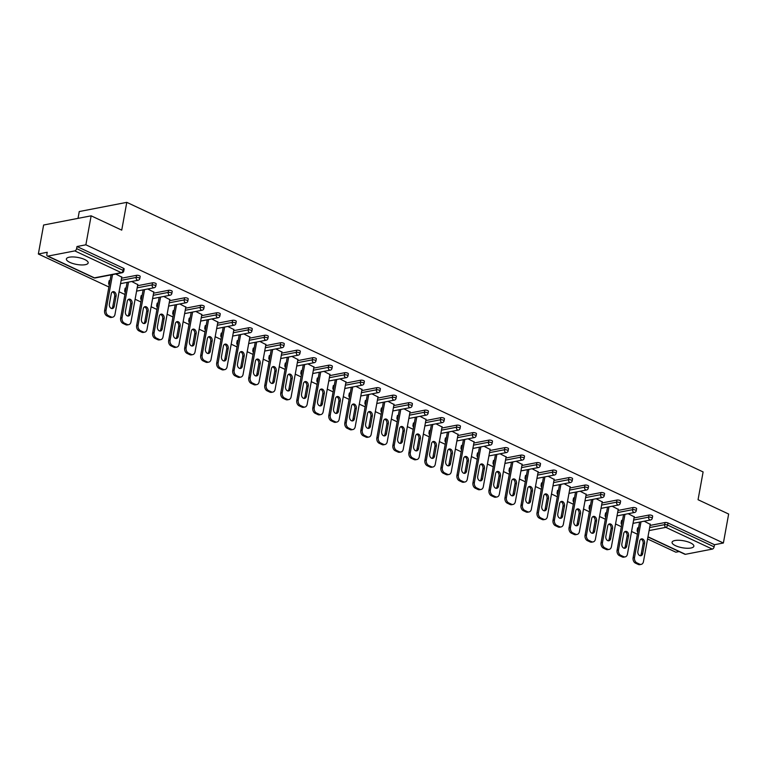 <?xml version="1.0" encoding="UTF-8"?>
<svg xmlns="http://www.w3.org/2000/svg" width="767" height="767" viewBox="0 0 767 767"><rect width="100%" height="100%" fill="white"/><g stroke="black" fill="none" stroke-linecap="round" stroke-linejoin="round"><path stroke-width="1.15" d="M69.864 262.381A11.074 3.547 -169.7 0 0 81.36 264.941A11.074 3.547 -169.7 0 0 88.176 262.928A11.074 3.547 -169.7 0 0 84.696 259.514A11.074 3.547 -169.7 0 0 73.201 256.945A11.074 3.547 -169.7 0 0 66.384 258.968A11.074 3.547 -169.7 0 0 69.864 262.381M675.545 545.701A11.074 3.547 -169.7 0 0 687.04 548.261A11.074 3.547 -169.7 0 0 693.857 546.238A11.074 3.547 -169.7 0 0 690.377 542.825A11.074 3.547 -169.7 0 0 678.891 540.265A11.074 3.547 -169.7 0 0 672.065 542.279A11.074 3.547 -169.7 0 0 675.545 545.701M78.023 218.365L79.26 211.548L126.785 202.354L703.109 471.935L698.056 499.72L728.65 514.034L723.386 543.007L714.499 544.723L667.99 522.969L667.606 525.088L714.115 546.842L714.499 544.723M38.35 254.002L47.238 252.276L46.854 254.395A2.128 1.285 -64.9 0 0 47.372 256.053A2.128 1.285 -64.9 0 0 47.918 256.101L74.821 250.905A2.128 1.285 -64.9 0 0 76.604 248.642L76.988 246.523L85.875 244.807L91.139 215.824L43.614 225.019L38.35 254.002L108.895 286.992M119.096 291.767L124.906 294.49M135.107 299.255L140.927 301.977M151.118 306.752L156.938 309.465M167.139 314.24L172.949 316.963M183.15 321.728L188.97 324.451M199.161 329.225L204.981 331.938M215.182 336.713L220.992 339.436M231.193 344.201L237.013 346.924M247.214 351.698L253.024 354.412M263.225 359.186L269.044 361.909M279.236 366.674L285.056 369.397M295.257 374.171L301.067 376.885M311.268 381.659L317.087 384.382M327.279 389.147L333.099 391.87M343.3 396.644L349.11 399.358M359.311 404.132L365.13 406.855M375.331 411.62L381.141 414.343M391.343 419.118L397.162 421.831M407.354 426.605L413.173 429.328M423.374 434.093L429.184 436.816M439.386 441.591L445.205 444.304M455.397 449.078L461.216 451.801M471.417 456.566L477.227 459.289M487.428 464.064L493.248 466.777M503.449 471.552L509.259 474.274M519.46 479.039L525.28 481.762M535.471 486.537L541.291 489.26M551.492 494.025L557.302 496.748M567.503 501.513L573.323 504.235M583.514 509.01L589.334 511.733M599.535 516.498L605.345 519.221M615.546 523.986L621.366 526.708M631.567 531.483L637.377 534.206M647.578 538.971L675.861 552.202L679.14 551.569M714.115 546.842A2.128 1.285 115.1 0 1 712.322 549.105L685.43 554.311A2.128 1.285 115.1 0 1 684.883 554.253L647.942 536.967M91.139 215.824L121.732 230.138L126.785 202.354M85.875 244.807L723.386 543.007M644.184 521.205L650.234 524.34M76.988 246.523L123.497 268.277A2.128 0.681 10.3 0 1 124.158 268.929L123.775 271.048A2.128 0.681 10.3 0 0 123.104 270.396L123.497 268.277M638.125 527.734L637.741 529.853A2.128 0.681 10.3 0 0 637.185 530.189L637.569 528.07A2.128 0.681 10.3 0 1 638.125 527.734L638.566 527.648M650.042 525.424L665.027 522.528A2.128 0.681 10.3 0 1 667.99 522.969M109.643 280.53L109.259 282.639A2.128 0.681 10.3 0 0 108.703 282.985L109.087 280.866A2.128 0.681 10.3 0 1 109.643 280.53L110.084 280.444M121.55 278.22L136.545 275.324A2.128 0.681 10.3 0 1 139.508 275.765A2.128 0.681 10.3 0 1 140.179 276.427L139.795 278.536A2.128 0.681 10.3 0 0 139.124 277.884A2.128 0.681 -169.7 0 0 136.162 277.443L136.545 275.324M125.654 288.018L125.27 290.137A2.128 0.681 10.3 0 0 124.714 290.472L125.098 288.354A2.128 0.681 10.3 0 1 125.654 288.018L126.095 287.932M137.571 285.717L152.556 282.812A2.128 0.681 10.3 0 1 155.519 283.263A2.128 0.681 10.3 0 1 156.19 283.915L155.806 286.033A2.128 0.681 10.3 0 0 155.135 285.372A2.128 0.681 -169.7 0 0 152.173 284.931L152.556 282.812M141.674 295.506L141.291 297.625A2.128 0.681 10.3 0 0 140.735 297.97L141.118 295.851A2.128 0.681 10.3 0 1 141.674 295.506L142.116 295.42M153.582 293.205L168.567 290.3A2.128 0.681 10.3 0 1 171.54 290.751A2.128 0.681 10.3 0 1 172.211 291.402L171.818 293.521A2.128 0.681 10.3 0 0 171.156 292.869A2.128 0.681 -169.7 0 0 168.184 292.419L168.567 290.3M157.686 303.003L157.302 305.113A2.128 0.681 10.3 0 0 156.746 305.458L157.13 303.339A2.128 0.681 10.3 0 1 157.686 303.003L158.127 302.917M169.593 300.693L184.588 297.797A2.128 0.681 10.3 0 1 187.551 298.238A2.128 0.681 10.3 0 1 188.222 298.9L187.838 301.009A2.128 0.681 10.3 0 0 187.167 300.357A2.128 0.681 -169.7 0 0 184.205 299.916L184.588 297.797M173.697 310.491L173.313 312.61A2.128 0.681 10.3 0 0 172.757 312.946L173.15 310.827A2.128 0.681 10.3 0 1 173.697 310.491L174.147 310.405M185.614 308.19L200.599 305.285A2.128 0.681 10.3 0 1 203.562 305.736A2.128 0.681 10.3 0 1 204.233 306.388L203.849 308.507A2.128 0.681 10.3 0 0 203.178 307.845A2.128 0.681 -169.7 0 0 200.216 307.404L200.599 305.285M189.717 317.979L189.334 320.098A2.128 0.681 10.3 0 0 188.778 320.443L189.161 318.324A2.128 0.681 10.3 0 1 189.717 317.979L190.158 317.893M201.625 315.678L216.62 312.783A2.128 0.681 10.3 0 1 219.583 313.224A2.128 0.681 10.3 0 1 220.254 313.876L219.87 315.994A2.128 0.681 10.3 0 0 219.199 315.342A2.128 0.681 -169.7 0 0 216.227 314.892L216.62 312.783M205.729 325.476L205.345 327.586A2.128 0.681 10.3 0 0 204.789 327.931L205.172 325.812A2.128 0.681 10.3 0 1 205.729 325.476L206.17 325.39M217.646 323.166L232.631 320.27A2.128 0.681 10.3 0 1 235.594 320.711A2.128 0.681 10.3 0 1 236.265 321.373L235.881 323.492A2.128 0.681 10.3 0 0 235.21 322.83A2.128 0.681 -169.7 0 0 232.248 322.389L232.631 320.27M221.749 332.964L221.356 335.083A2.128 0.681 10.3 0 0 220.81 335.419L221.193 333.3A2.128 0.681 10.3 0 1 221.749 332.964L222.19 332.878M233.657 330.663L248.642 327.758A2.128 0.681 10.3 0 1 251.614 328.209A2.128 0.681 10.3 0 1 252.276 328.861L251.892 330.98A2.128 0.681 10.3 0 0 251.221 330.318A2.128 0.681 -169.7 0 0 248.259 329.877L248.642 327.758M237.76 340.452L237.377 342.571A2.128 0.681 10.3 0 0 236.821 342.916L237.204 340.797A2.128 0.681 10.3 0 1 237.76 340.452L238.201 340.366M249.668 338.151L264.663 335.256A2.128 0.681 10.3 0 1 267.625 335.697A2.128 0.681 10.3 0 1 268.297 336.349L267.913 338.468A2.128 0.681 10.3 0 0 267.242 337.816A2.128 0.681 -169.7 0 0 264.279 337.365L264.663 335.256M253.772 347.95L253.388 350.059A2.128 0.681 10.3 0 0 252.832 350.404L253.215 348.285A2.128 0.681 10.3 0 1 253.772 347.95L254.213 347.863M265.689 345.639L280.674 342.744A2.128 0.681 10.3 0 1 283.637 343.185A2.128 0.681 10.3 0 1 284.308 343.846L283.924 345.965A2.128 0.681 10.3 0 0 283.253 345.303A2.128 0.681 -169.7 0 0 280.291 344.862L280.674 342.744M269.792 355.437L269.409 357.556A2.128 0.681 10.3 0 0 268.853 357.892L269.236 355.773A2.128 0.681 10.3 0 1 269.792 355.437L270.233 355.351M281.7 353.136L296.685 350.231A2.128 0.681 10.3 0 1 299.657 350.682A2.128 0.681 10.3 0 1 300.328 351.334L299.935 353.453A2.128 0.681 10.3 0 0 299.274 352.791A2.128 0.681 -169.7 0 0 296.302 352.35L296.685 350.231M285.803 362.925L285.42 365.044A2.128 0.681 10.3 0 0 284.864 365.389L285.247 363.27A2.128 0.681 10.3 0 1 285.803 362.925L286.244 362.839M297.711 360.624L312.706 357.729A2.128 0.681 10.3 0 1 315.668 358.17A2.128 0.681 10.3 0 1 316.34 358.822L315.956 360.941A2.128 0.681 10.3 0 0 315.285 360.289A2.128 0.681 -169.7 0 0 312.322 359.838L312.706 357.729M301.815 370.423L301.431 372.541A2.128 0.681 10.3 0 0 300.875 372.877L301.268 370.758A2.128 0.681 10.3 0 1 301.815 370.423L302.265 370.336M313.732 368.112L328.717 365.217A2.128 0.681 10.3 0 1 331.68 365.658A2.128 0.681 10.3 0 1 332.351 366.319L331.967 368.438A2.128 0.681 10.3 0 0 331.296 367.776A2.128 0.681 -169.7 0 0 328.334 367.335L328.717 365.217M317.835 377.91L317.452 380.029A2.128 0.681 10.3 0 0 316.896 380.365L317.279 378.246A2.128 0.681 10.3 0 1 317.835 377.91L318.276 377.824M329.743 375.609L344.728 372.704A2.128 0.681 10.3 0 1 347.7 373.155A2.128 0.681 10.3 0 1 348.371 373.807L347.978 375.926A2.128 0.681 10.3 0 0 347.317 375.264A2.128 0.681 -169.7 0 0 344.345 374.823L344.728 372.704M333.846 385.398L333.463 387.517A2.128 0.681 10.3 0 0 332.907 387.862L333.29 385.743A2.128 0.681 10.3 0 1 333.846 385.398L334.287 385.312M345.764 383.097L360.749 380.202A2.128 0.681 10.3 0 1 363.711 380.643A2.128 0.681 10.3 0 1 364.383 381.295L363.999 383.414A2.128 0.681 10.3 0 0 363.328 382.762A2.128 0.681 -169.7 0 0 360.365 382.311L360.749 380.202M349.867 392.896L349.474 395.015A2.128 0.681 10.3 0 0 348.918 395.35L349.311 393.231A2.128 0.681 10.3 0 1 349.867 392.896L350.308 392.809M361.775 390.585L376.76 387.69A2.128 0.681 10.3 0 1 379.732 388.131A2.128 0.681 10.3 0 1 380.394 388.792L380.01 390.911A2.128 0.681 10.3 0 0 379.339 390.25A2.128 0.681 -169.7 0 0 376.376 389.809L376.76 387.69M365.878 400.384L365.495 402.502A2.128 0.681 10.3 0 0 364.939 402.838L365.322 400.719A2.128 0.681 10.3 0 1 365.878 400.384L366.319 400.297M377.786 398.083L392.781 395.178A2.128 0.681 10.3 0 1 395.743 395.628A2.128 0.681 10.3 0 1 396.414 396.28L396.031 398.399A2.128 0.681 10.3 0 0 395.36 397.737A2.128 0.681 -169.7 0 0 392.388 397.296L392.781 395.178M381.889 407.871L381.506 409.99A2.128 0.681 10.3 0 0 380.95 410.335L381.333 408.217A2.128 0.681 10.3 0 1 381.889 407.871L382.33 407.785M393.807 405.57L408.792 402.675A2.128 0.681 10.3 0 1 411.754 403.116A2.128 0.681 10.3 0 1 412.425 403.768L412.042 405.887A2.128 0.681 10.3 0 0 411.371 405.235A2.128 0.681 -169.7 0 0 408.408 404.784L408.792 402.675M397.91 415.369L397.527 417.488A2.128 0.681 10.3 0 0 396.97 417.823L397.354 415.704A2.128 0.681 10.3 0 1 397.91 415.369L398.351 415.283M409.818 413.058L424.803 410.163A2.128 0.681 10.3 0 1 427.775 410.604A2.128 0.681 10.3 0 1 428.437 411.265L428.053 413.384A2.128 0.681 10.3 0 0 427.392 412.723A2.128 0.681 -169.7 0 0 424.419 412.282L424.803 410.163M413.921 422.857L413.538 424.976A2.128 0.681 10.3 0 0 412.982 425.311L413.365 423.192A2.128 0.681 10.3 0 1 413.921 422.857L414.362 422.77M425.829 420.556L440.824 417.651A2.128 0.681 10.3 0 1 443.786 418.101A2.128 0.681 10.3 0 1 444.457 418.753L444.074 420.872A2.128 0.681 10.3 0 0 443.403 420.211A2.128 0.681 -169.7 0 0 440.44 419.77L440.824 417.651M429.932 430.345L429.549 432.463A2.128 0.681 10.3 0 0 428.993 432.809L429.376 430.69A2.128 0.681 10.3 0 1 429.932 430.345L430.383 430.258M441.85 428.044L456.835 425.148A2.128 0.681 10.3 0 1 459.797 425.589A2.128 0.681 10.3 0 1 460.468 426.241L460.085 428.36A2.128 0.681 10.3 0 0 459.414 427.708A2.128 0.681 -169.7 0 0 456.451 427.257L456.835 425.148M445.953 437.842L445.569 439.961A2.128 0.681 10.3 0 0 445.013 440.296L445.397 438.178A2.128 0.681 10.3 0 1 445.953 437.842L446.394 437.756M457.861 435.531L472.846 432.636A2.128 0.681 10.3 0 1 475.818 433.077A2.128 0.681 10.3 0 1 476.489 433.738L476.096 435.857A2.128 0.681 10.3 0 0 475.435 435.196A2.128 0.681 -169.7 0 0 472.462 434.755L472.846 432.636M461.964 445.33L461.581 447.449A2.128 0.681 10.3 0 0 461.025 447.784L461.408 445.665A2.128 0.681 10.3 0 1 461.964 445.33L462.405 445.243M473.881 443.029L488.867 440.124A2.128 0.681 10.3 0 1 491.829 440.574A2.128 0.681 10.3 0 1 492.5 441.226L492.117 443.345A2.128 0.681 10.3 0 0 491.446 442.684A2.128 0.681 -169.7 0 0 488.483 442.243L488.867 440.124M477.985 452.818L477.592 454.936A2.128 0.681 10.3 0 0 477.036 455.282L477.429 453.163A2.128 0.681 10.3 0 1 477.985 452.818L478.426 452.731M489.892 450.517L504.878 447.621A2.128 0.681 10.3 0 1 507.85 448.062A2.128 0.681 10.3 0 1 508.511 448.714L508.128 450.833A2.128 0.681 10.3 0 0 507.457 450.181A2.128 0.681 -169.7 0 0 504.494 449.73L504.878 447.621M493.996 460.315L493.612 462.434A2.128 0.681 10.3 0 0 493.056 462.769L493.44 460.651A2.128 0.681 10.3 0 1 493.996 460.315L494.437 460.229M505.904 458.004L520.898 455.109A2.128 0.681 10.3 0 1 523.861 455.55A2.128 0.681 10.3 0 1 524.532 456.212L524.149 458.33A2.128 0.681 10.3 0 0 523.477 457.669A2.128 0.681 -169.7 0 0 520.505 457.228L520.898 455.109M510.007 467.803L509.624 469.922A2.128 0.681 10.3 0 0 509.067 470.257L509.451 468.148A2.128 0.681 10.3 0 1 510.007 467.803L510.448 467.717M521.924 465.502L536.91 462.597A2.128 0.681 10.3 0 1 539.872 463.047A2.128 0.681 10.3 0 1 540.543 463.699L540.16 465.818A2.128 0.681 10.3 0 0 539.489 465.157A2.128 0.681 -169.7 0 0 536.526 464.716L536.91 462.597M526.028 475.291L525.635 477.41A2.128 0.681 10.3 0 0 525.088 477.755L525.472 475.636A2.128 0.681 10.3 0 1 526.028 475.291L526.469 475.214M537.935 472.99L552.921 470.094A2.128 0.681 10.3 0 1 555.893 470.535A2.128 0.681 10.3 0 1 556.554 471.187L556.171 473.306A2.128 0.681 10.3 0 0 555.509 472.654A2.128 0.681 -169.7 0 0 552.537 472.204L552.921 470.094M542.039 482.788L541.655 484.907A2.128 0.681 10.3 0 0 541.099 485.243L541.483 483.124A2.128 0.681 10.3 0 1 542.039 482.788L542.48 482.702M553.947 480.478L568.941 477.582A2.128 0.681 10.3 0 1 571.904 478.023A2.128 0.681 10.3 0 1 572.575 478.685L572.192 480.804A2.128 0.681 10.3 0 0 571.52 480.142A2.128 0.681 -169.7 0 0 568.558 479.701L568.941 477.582M558.05 490.276L557.667 492.395A2.128 0.681 10.3 0 0 557.11 492.73L557.494 490.621A2.128 0.681 10.3 0 1 558.05 490.276L558.491 490.19M569.967 487.975L584.953 485.07A2.128 0.681 10.3 0 1 587.915 485.521A2.128 0.681 10.3 0 1 588.586 486.173L588.203 488.291A2.128 0.681 10.3 0 0 587.532 487.63A2.128 0.681 -169.7 0 0 584.569 487.189L584.953 485.07M574.071 497.764L573.687 499.883A2.128 0.681 10.3 0 0 573.131 500.228L573.515 498.109A2.128 0.681 10.3 0 1 574.071 497.764L574.512 497.687M585.978 495.463L600.964 492.567A2.128 0.681 10.3 0 1 603.936 493.008A2.128 0.681 10.3 0 1 604.607 493.66L604.214 495.779A2.128 0.681 10.3 0 0 603.552 495.127A2.128 0.681 -169.7 0 0 600.58 494.677L600.964 492.567M590.082 505.261L589.698 507.38A2.128 0.681 10.3 0 0 589.142 507.716L589.526 505.597A2.128 0.681 10.3 0 1 590.082 505.261L590.523 505.175M601.999 502.951L616.984 500.055A2.128 0.681 10.3 0 1 619.947 500.496A2.128 0.681 10.3 0 1 620.618 501.158L620.235 503.277A2.128 0.681 10.3 0 0 619.563 502.615A2.128 0.681 -169.7 0 0 616.601 502.174L616.984 500.055M606.093 512.749L605.709 514.868A2.128 0.681 10.3 0 0 605.153 515.203L605.547 513.094A2.128 0.681 10.3 0 1 606.093 512.749L606.544 512.663M618.01 510.448L632.996 507.543A2.128 0.681 10.3 0 1 635.968 507.994A2.128 0.681 10.3 0 1 636.629 508.646L636.246 510.764A2.128 0.681 10.3 0 0 635.575 510.113A2.128 0.681 -169.7 0 0 632.612 509.662L632.996 507.543M622.114 520.237L621.73 522.356A2.128 0.681 10.3 0 0 621.174 522.701L621.558 520.582A2.128 0.681 10.3 0 1 622.114 520.237L622.555 520.16M634.021 517.936L649.016 515.041A2.128 0.681 10.3 0 1 651.979 515.482A2.128 0.681 10.3 0 1 652.65 516.143L652.266 518.252A2.128 0.681 10.3 0 0 651.595 517.6A2.128 0.681 -169.7 0 0 648.623 517.15L649.016 515.041M634.223 516.843L628.173 513.708M618.212 509.355L612.152 506.22M602.191 501.867L596.141 498.732M586.18 494.37L580.13 491.235M570.159 486.882L564.109 483.747M554.148 479.394L548.098 476.259M538.137 471.897L532.077 468.762M522.116 464.409L516.066 461.274M506.105 456.921L500.055 453.786M490.094 449.424L484.035 446.289M474.073 441.936L468.023 438.801M458.062 434.448L452.012 431.303M442.041 426.951L435.992 423.815M426.03 419.463L419.98 416.328M410.019 411.975L403.96 408.83M393.998 404.477L387.949 401.342M377.987 396.99L371.937 393.855M361.976 389.502L355.917 386.357M345.955 382.004L339.906 378.869M329.944 374.517L323.895 371.381M313.924 367.029L307.874 363.884M297.912 359.531L291.863 356.396M281.901 352.043L275.842 348.908M265.881 344.556L259.831 341.411M249.869 337.058L243.82 333.923M233.858 329.57L227.799 326.435M217.838 322.082L211.788 318.938M201.826 314.585L195.777 311.45M185.815 307.097L179.756 303.962M169.795 299.609L163.745 296.465M153.784 292.112L147.724 288.977M137.763 284.624L131.713 281.489M121.752 277.136L115.702 273.992M639.659 564.167L636.888 562.863L635.459 563.141L638.23 564.435L639.659 564.167A4.257 3.116 79.1 0 0 641.183 564.378A4.257 3.116 79.1 0 0 643.455 561.636L650.291 524.053M635.459 563.141A4.257 3.116 -100.9 0 1 633.101 557.734L634.53 557.456L641.001 521.819M634.53 557.456A4.257 3.116 79.1 0 0 636.888 562.863M644.568 543.276A3.336 2.435 79.1 0 0 641.519 538.875A3.336 2.435 79.1 0 0 639.745 541.013L637.866 551.339A3.336 2.435 79.1 0 0 640.915 555.739A3.336 2.435 79.1 0 0 642.688 553.592L644.568 543.276L643.139 543.554A3.336 2.435 79.1 0 0 640.838 539.153M641.183 564.378L639.764 564.646A4.257 3.116 -100.9 0 1 638.23 564.435M633.101 557.734L639.582 522.087M640.167 555.73A3.336 2.435 79.1 0 0 641.27 553.87L643.139 543.554M623.648 556.669L620.867 555.375L619.448 555.653L622.219 556.947L623.648 556.669A4.257 3.116 79.1 0 0 625.172 556.88A4.257 3.116 79.1 0 0 627.444 554.138L634.271 516.565M619.448 555.653A4.257 3.116 -100.9 0 1 617.09 550.246L618.509 549.968L624.99 514.321M618.509 549.968A4.257 3.116 79.1 0 0 620.867 555.375M628.557 535.778A3.336 2.435 79.1 0 0 625.508 531.378A3.336 2.435 79.1 0 0 623.724 533.525L621.855 543.851A3.336 2.435 79.1 0 0 624.894 548.252A3.336 2.435 79.1 0 0 626.677 546.104L628.557 535.778L627.128 536.056A3.336 2.435 79.1 0 0 624.827 531.665M625.172 556.88L623.744 557.158A4.257 3.116 -100.9 0 1 622.219 556.947M617.09 550.246L623.561 514.599M624.156 548.242A3.336 2.435 79.1 0 0 625.249 546.382L627.128 536.056M607.627 549.182L604.856 547.887L603.428 548.156L606.198 549.46L607.627 549.182A4.257 3.116 79.1 0 0 609.161 549.393A4.257 3.116 79.1 0 0 611.433 546.65L618.26 509.077M603.428 548.156A4.257 3.116 -100.9 0 1 601.069 542.748L602.498 542.47L608.979 506.834M602.498 542.47A4.257 3.116 79.1 0 0 604.856 547.887M612.536 528.29A3.336 2.435 79.1 0 0 609.497 523.89A3.336 2.435 79.1 0 0 607.713 526.037L605.834 536.354A3.336 2.435 79.1 0 0 608.883 540.764A3.336 2.435 79.1 0 0 610.666 538.616L612.536 528.29L611.117 528.568A3.336 2.435 79.1 0 0 608.806 524.177M609.161 549.393L607.732 549.671A4.257 3.116 -100.9 0 1 606.198 549.46M601.069 542.748L607.55 507.112M608.145 540.745A3.336 2.435 79.1 0 0 609.238 538.885L611.117 528.568M591.616 541.694L588.845 540.39L587.417 540.668L590.187 541.962L591.616 541.694A4.257 3.116 79.1 0 0 593.14 541.905A4.257 3.116 79.1 0 0 595.413 539.163L602.248 501.58M587.417 540.668A4.257 3.116 -100.9 0 1 585.058 535.261L586.487 534.982L592.958 499.346M586.487 534.982A4.257 3.116 79.1 0 0 588.845 540.39M596.525 520.803A3.336 2.435 79.1 0 0 593.476 516.392A3.336 2.435 79.1 0 0 591.702 518.54L589.823 528.866A3.336 2.435 79.1 0 0 592.872 533.266A3.336 2.435 79.1 0 0 594.646 531.119L596.525 520.803L595.096 521.081A3.336 2.435 79.1 0 0 592.795 516.68M593.14 541.905L591.721 542.173A4.257 3.116 -100.9 0 1 590.187 541.962M585.058 535.261L591.539 499.614M592.124 533.257A3.336 2.435 79.1 0 0 593.227 531.397L595.096 521.081M575.595 534.196L572.824 532.902L571.405 533.18L574.176 534.474L575.595 534.196A4.257 3.116 79.1 0 0 577.129 534.407A4.257 3.116 79.1 0 0 579.401 531.665L586.228 494.092M571.405 533.18A4.257 3.116 -100.9 0 1 569.047 527.773L570.466 527.495L576.947 491.848M570.466 527.495A4.257 3.116 79.1 0 0 572.824 532.902M580.514 513.305A3.336 2.435 79.1 0 0 577.465 508.904A3.336 2.435 79.1 0 0 575.681 511.052L573.812 521.378A3.336 2.435 79.1 0 0 576.851 525.779A3.336 2.435 79.1 0 0 578.634 523.631L580.514 513.305L579.085 513.583A3.336 2.435 79.1 0 0 576.774 509.192M577.129 534.407L575.701 534.685A4.257 3.116 -100.9 0 1 574.176 534.474M569.047 527.773L575.518 492.126M576.113 525.769A3.336 2.435 79.1 0 0 577.206 523.909L579.085 513.583M559.584 526.708L556.813 525.414L555.385 525.683L558.155 526.987L559.584 526.708A4.257 3.116 79.1 0 0 561.118 526.919A4.257 3.116 79.1 0 0 563.381 524.177L570.217 486.604M555.385 525.683A4.257 3.116 -100.9 0 1 553.026 520.275L554.455 519.997L560.926 484.361M554.455 519.997A4.257 3.116 79.1 0 0 556.813 525.414M564.493 505.817A3.336 2.435 79.1 0 0 561.444 501.417A3.336 2.435 79.1 0 0 559.67 503.564L557.791 513.88A3.336 2.435 79.1 0 0 560.84 518.291A3.336 2.435 79.1 0 0 562.623 516.143L564.493 505.817L563.064 506.095A3.336 2.435 79.1 0 0 560.763 501.704M561.118 526.919L559.689 527.197A4.257 3.116 -100.9 0 1 558.155 526.987M553.026 520.275L559.507 484.639M560.102 518.271A3.336 2.435 79.1 0 0 561.195 516.412L563.064 506.095M543.573 519.221L540.802 517.917L539.374 518.195L542.144 519.489L543.573 519.221A4.257 3.116 79.1 0 0 545.097 519.432A4.257 3.116 79.1 0 0 547.37 516.69L554.196 479.107M539.374 518.195A4.257 3.116 -100.9 0 1 537.015 512.787L538.444 512.509L544.915 476.873M538.444 512.509A4.257 3.116 79.1 0 0 540.802 517.917M548.482 498.329A3.336 2.435 79.1 0 0 545.433 493.919A3.336 2.435 79.1 0 0 543.659 496.067L541.78 506.393A3.336 2.435 79.1 0 0 544.829 510.793A3.336 2.435 79.1 0 0 546.603 508.646L548.482 498.329L547.053 498.608A3.336 2.435 79.1 0 0 544.752 494.207M545.097 519.432L543.678 519.7A4.257 3.116 -100.9 0 1 542.144 519.489M537.015 512.787L543.487 477.141M544.081 510.784A3.336 2.435 79.1 0 0 545.174 508.924L547.053 498.608M527.552 511.723L524.781 510.429L523.353 510.707L526.133 512.001L527.552 511.723A4.257 3.116 79.1 0 0 529.086 511.934A4.257 3.116 79.1 0 0 531.358 509.192L538.185 471.619M523.353 510.707A4.257 3.116 -100.9 0 1 520.994 505.29L522.423 505.022L528.904 469.375M522.423 505.022A4.257 3.116 79.1 0 0 524.781 510.429M532.461 490.832A3.336 2.435 79.1 0 0 529.422 486.431A3.336 2.435 79.1 0 0 527.638 488.579L525.769 498.905A3.336 2.435 79.1 0 0 528.808 503.305A3.336 2.435 79.1 0 0 530.591 501.158L532.461 490.832L531.042 491.11A3.336 2.435 79.1 0 0 528.731 486.719M529.086 511.934L527.658 512.212A4.257 3.116 -100.9 0 1 526.133 512.001M520.994 505.29L527.475 469.653M528.07 503.296A3.336 2.435 79.1 0 0 529.163 501.436L531.042 491.11M511.541 504.235L508.77 502.941L507.342 503.21L510.113 504.513L511.541 504.235A4.257 3.116 79.1 0 0 513.075 504.446A4.257 3.116 79.1 0 0 515.338 501.704L522.174 464.131M507.342 503.21A4.257 3.116 -100.9 0 1 504.983 497.802L506.412 497.524L512.883 461.887M506.412 497.524A4.257 3.116 79.1 0 0 508.77 502.941M516.45 483.344A3.336 2.435 79.1 0 0 513.401 478.944A3.336 2.435 79.1 0 0 511.627 481.091L509.748 491.407A3.336 2.435 79.1 0 0 512.797 495.818A3.336 2.435 79.1 0 0 514.571 493.67L516.45 483.344L515.021 483.622A3.336 2.435 79.1 0 0 512.72 479.231M513.075 504.446L511.647 504.724A4.257 3.116 -100.9 0 1 510.113 504.513M504.983 497.802L511.464 462.165M512.059 495.798A3.336 2.435 79.1 0 0 513.152 493.938L515.021 483.622M495.53 496.748L492.75 495.444L491.331 495.722L494.101 497.016L495.53 496.748A4.257 3.116 79.1 0 0 497.054 496.958A4.257 3.116 79.1 0 0 499.327 494.216L506.153 456.633M491.331 495.722A4.257 3.116 -100.9 0 1 488.972 490.314L490.391 490.036L496.872 454.4M490.391 490.036A4.257 3.116 79.1 0 0 492.75 495.444M500.439 475.856A3.336 2.435 79.1 0 0 497.39 471.446A3.336 2.435 79.1 0 0 495.607 473.594L493.737 483.919A3.336 2.435 79.1 0 0 496.776 488.32A3.336 2.435 79.1 0 0 498.56 486.173L500.439 475.856L499.01 476.134A3.336 2.435 79.1 0 0 496.709 471.734M497.054 496.958L495.626 497.227A4.257 3.116 -100.9 0 1 494.101 497.016M488.972 490.314L495.444 454.668M496.038 488.311A3.336 2.435 79.1 0 0 497.131 486.451L499.01 476.134M479.509 489.25L476.738 487.956L475.31 488.234L478.081 489.528L479.509 489.25A4.257 3.116 79.1 0 0 481.043 489.461A4.257 3.116 79.1 0 0 483.315 486.719L490.142 449.146M475.31 488.234A4.257 3.116 -100.9 0 1 472.951 482.817L474.38 482.548L480.861 446.902M474.38 482.548A4.257 3.116 79.1 0 0 476.738 487.956M484.418 468.359A3.336 2.435 79.1 0 0 481.379 463.958A3.336 2.435 79.1 0 0 479.596 466.106L477.716 476.432A3.336 2.435 79.1 0 0 480.765 480.832A3.336 2.435 79.1 0 0 482.548 478.685L484.418 468.359L482.999 468.637A3.336 2.435 79.1 0 0 480.688 464.246M481.043 489.461L479.615 489.739A4.257 3.116 -100.9 0 1 478.081 489.528M472.951 482.817L479.433 447.18M480.027 480.823A3.336 2.435 79.1 0 0 481.12 478.963L482.999 468.637M463.498 481.762L460.727 480.468L459.299 480.736L462.07 482.04L463.498 481.762A4.257 3.116 79.1 0 0 465.023 481.973A4.257 3.116 79.1 0 0 467.295 479.231L474.131 441.658M459.299 480.736A4.257 3.116 -100.9 0 1 456.94 475.329L458.369 475.051L464.84 439.414M458.369 475.051A4.257 3.116 79.1 0 0 460.727 480.468M468.407 460.871A3.336 2.435 79.1 0 0 465.358 456.47A3.336 2.435 79.1 0 0 463.584 458.618L461.705 468.934A3.336 2.435 79.1 0 0 464.754 473.335A3.336 2.435 79.1 0 0 466.528 471.197L468.407 460.871L466.978 461.149A3.336 2.435 79.1 0 0 464.677 456.758M465.023 481.973L463.604 482.251A4.257 3.116 -100.9 0 1 462.07 482.04M456.94 475.329L463.421 439.692M464.006 473.325A3.336 2.435 79.1 0 0 465.109 471.465L466.978 461.149M447.477 474.274L444.707 472.971L443.288 473.249L446.058 474.543L447.477 474.274A4.257 3.116 79.1 0 0 449.011 474.485A4.257 3.116 79.1 0 0 451.284 471.743L458.11 434.16M443.288 473.249A4.257 3.116 -100.9 0 1 440.929 467.841L442.348 467.563L448.829 431.926M442.348 467.563A4.257 3.116 79.1 0 0 444.707 472.971M452.396 453.383A3.336 2.435 79.1 0 0 449.347 448.973A3.336 2.435 79.1 0 0 447.564 451.121L445.694 461.446A3.336 2.435 79.1 0 0 448.733 465.847A3.336 2.435 79.1 0 0 450.517 463.699L452.396 453.383L450.967 453.661A3.336 2.435 79.1 0 0 448.657 449.261M449.011 474.485L447.583 474.754A4.257 3.116 -100.9 0 1 446.058 474.543M440.929 467.841L447.401 432.195M447.995 465.837A3.336 2.435 79.1 0 0 449.088 463.977L450.967 453.661M431.466 466.777L428.695 465.483L427.267 465.761L430.038 467.055L431.466 466.777A4.257 3.116 79.1 0 0 433 466.988A4.257 3.116 79.1 0 0 435.272 464.246L442.099 426.673M427.267 465.761A4.257 3.116 -100.9 0 1 424.908 460.344L426.337 460.075L432.818 424.429M426.337 460.075A4.257 3.116 79.1 0 0 428.695 465.483M436.375 445.886A3.336 2.435 79.1 0 0 433.326 441.485A3.336 2.435 79.1 0 0 431.553 443.633L429.673 453.949A3.336 2.435 79.1 0 0 432.722 458.359A3.336 2.435 79.1 0 0 434.505 456.212L436.375 445.886L434.947 446.164A3.336 2.435 79.1 0 0 432.646 441.773M433 466.988L431.572 467.266A4.257 3.116 -100.9 0 1 430.038 467.055M424.908 460.344L431.39 424.707M431.984 458.35A3.336 2.435 79.1 0 0 433.077 456.49L434.947 446.164M415.455 459.289L412.684 457.995L411.256 458.263L414.027 459.567L415.455 459.289A4.257 3.116 79.1 0 0 416.98 459.5A4.257 3.116 79.1 0 0 419.252 456.758L426.078 419.185M411.256 458.263A4.257 3.116 -100.9 0 1 408.897 452.856L410.326 452.578L416.797 416.941M410.326 452.578A4.257 3.116 79.1 0 0 412.684 457.995M420.364 438.398A3.336 2.435 79.1 0 0 417.315 433.997A3.336 2.435 79.1 0 0 415.541 436.145L413.662 446.461A3.336 2.435 79.1 0 0 416.711 450.862A3.336 2.435 79.1 0 0 418.485 448.724L420.364 438.398L418.935 438.676A3.336 2.435 79.1 0 0 416.634 434.285M416.98 459.5L415.561 459.778A4.257 3.116 -100.9 0 1 414.027 459.567M408.897 452.856L415.369 417.219M415.963 450.852A3.336 2.435 79.1 0 0 417.056 448.992L418.935 438.676M399.434 451.801L396.664 450.497L395.235 450.775L398.015 452.07L399.434 451.801A4.257 3.116 79.1 0 0 400.968 452.012A4.257 3.116 79.1 0 0 403.241 449.27L410.067 411.687M395.235 450.775A4.257 3.116 -100.9 0 1 392.886 445.368L394.305 445.09L400.786 409.453M394.305 445.09A4.257 3.116 79.1 0 0 396.664 450.497M404.343 430.91A3.336 2.435 79.1 0 0 401.304 426.5A3.336 2.435 79.1 0 0 399.521 428.648L397.651 438.973A3.336 2.435 79.1 0 0 400.69 443.374A3.336 2.435 79.1 0 0 402.474 441.226L404.343 430.91L402.924 431.188A3.336 2.435 79.1 0 0 400.614 426.788M400.968 452.012L399.54 452.281A4.257 3.116 -100.9 0 1 398.015 452.07M392.886 445.368L399.358 409.722M399.952 443.364A3.336 2.435 79.1 0 0 401.045 441.504L402.924 431.188M383.423 444.304L380.653 443.01L379.224 443.288L381.995 444.582L383.423 444.304A4.257 3.116 79.1 0 0 384.957 444.515A4.257 3.116 79.1 0 0 387.22 441.773L394.056 404.199M379.224 443.288A4.257 3.116 -100.9 0 1 376.865 437.871L378.294 437.602L384.766 401.956M378.294 437.602A4.257 3.116 79.1 0 0 380.653 443.01M388.332 423.413A3.336 2.435 79.1 0 0 385.283 419.012A3.336 2.435 79.1 0 0 383.51 421.16L381.63 431.476A3.336 2.435 79.1 0 0 384.679 435.886A3.336 2.435 79.1 0 0 386.453 433.738L388.332 423.413L386.904 423.691A3.336 2.435 79.1 0 0 384.603 419.3M384.957 444.515L383.529 444.793A4.257 3.116 -100.9 0 1 381.995 444.582M376.865 437.871L383.347 402.234M383.941 435.877A3.336 2.435 79.1 0 0 385.034 434.017L386.904 423.691M367.412 436.816L364.632 435.522L363.213 435.79L365.984 437.094L367.412 436.816A4.257 3.116 79.1 0 0 368.937 437.027A4.257 3.116 79.1 0 0 371.209 434.285L378.035 396.712M363.213 435.79A4.257 3.116 -100.9 0 1 360.854 430.383L362.273 430.105L368.754 394.468M362.273 430.105A4.257 3.116 79.1 0 0 364.632 435.522M372.321 415.925A3.336 2.435 79.1 0 0 369.272 411.524A3.336 2.435 79.1 0 0 367.489 413.672L365.619 423.988A3.336 2.435 79.1 0 0 368.668 428.389A3.336 2.435 79.1 0 0 370.442 426.251L372.321 415.925L370.892 416.203A3.336 2.435 79.1 0 0 368.591 411.812M368.937 437.027L367.508 437.305A4.257 3.116 -100.9 0 1 365.984 437.094M360.854 430.383L367.326 394.746M367.92 428.379A3.336 2.435 79.1 0 0 369.013 426.519L370.892 416.203M351.391 429.328L348.621 428.024L347.192 428.302L349.963 429.597L351.391 429.328A4.257 3.116 79.1 0 0 352.925 429.539A4.257 3.116 79.1 0 0 355.198 426.797L362.024 389.214M347.192 428.302A4.257 3.116 -100.9 0 1 344.834 422.895L346.262 422.617L352.743 386.98M346.262 422.617A4.257 3.116 79.1 0 0 348.621 428.024M356.3 408.437A3.336 2.435 79.1 0 0 353.261 404.027A3.336 2.435 79.1 0 0 351.478 406.174L349.599 416.5A3.336 2.435 79.1 0 0 352.647 420.901A3.336 2.435 79.1 0 0 354.431 418.753L356.3 408.437L354.881 408.706A3.336 2.435 79.1 0 0 352.571 404.314M352.925 429.539L351.497 429.808A4.257 3.116 -100.9 0 1 349.963 429.597M344.834 422.895L351.315 387.249M351.909 420.891A3.336 2.435 79.1 0 0 353.002 419.031L354.881 408.706M335.38 421.831L332.61 420.537L331.181 420.815L333.952 422.109L335.38 421.831A4.257 3.116 79.1 0 0 336.905 422.042A4.257 3.116 79.1 0 0 339.177 419.3L346.013 381.726M331.181 420.815A4.257 3.116 -100.9 0 1 328.822 415.398L330.251 415.129L336.723 379.483M330.251 415.129A4.257 3.116 79.1 0 0 332.61 420.537M340.289 400.94A3.336 2.435 79.1 0 0 337.24 396.539A3.336 2.435 79.1 0 0 335.467 398.687L333.587 409.003A3.336 2.435 79.1 0 0 336.636 413.413A3.336 2.435 79.1 0 0 338.41 411.265L340.289 400.94L338.861 401.218A3.336 2.435 79.1 0 0 336.56 396.827M336.905 422.042L335.486 422.32A4.257 3.116 -100.9 0 1 333.952 422.109M328.822 415.398L335.304 379.761M335.888 413.403A3.336 2.435 79.1 0 0 336.991 411.543L338.861 401.218M319.36 414.343L316.589 413.049L315.17 413.317L317.941 414.621L319.36 414.343A4.257 3.116 79.1 0 0 320.894 414.554A4.257 3.116 79.1 0 0 323.166 411.812L329.992 374.238M315.17 413.317A4.257 3.116 -100.9 0 1 312.811 407.91L314.23 407.632L320.711 371.995M314.23 407.632A4.257 3.116 79.1 0 0 316.589 413.049M324.278 393.452A3.336 2.435 79.1 0 0 321.229 389.051A3.336 2.435 79.1 0 0 319.446 391.199L317.576 401.515A3.336 2.435 79.1 0 0 320.616 405.916A3.336 2.435 79.1 0 0 322.399 403.778L324.278 393.452L322.849 393.73A3.336 2.435 79.1 0 0 320.539 389.339M320.894 414.554L319.465 414.832A4.257 3.116 -100.9 0 1 317.941 414.621M312.811 407.91L319.283 372.273M319.877 405.906A3.336 2.435 79.1 0 0 320.97 404.046L322.849 393.73M303.349 406.846L300.578 405.551L299.149 405.829L301.92 407.124L303.349 406.846A4.257 3.116 79.1 0 0 304.882 407.066A4.257 3.116 79.1 0 0 307.155 404.324L313.981 366.741M299.149 405.829A4.257 3.116 -100.9 0 1 296.791 400.422L298.219 400.144L304.7 364.507M298.219 400.144A4.257 3.116 79.1 0 0 300.578 405.551M308.257 385.964A3.336 2.435 79.1 0 0 305.208 381.554A3.336 2.435 79.1 0 0 303.435 383.701L301.556 394.027A3.336 2.435 79.1 0 0 304.604 398.428A3.336 2.435 79.1 0 0 306.388 396.28L308.257 385.964L306.829 386.232A3.336 2.435 79.1 0 0 304.528 381.841M304.882 407.066L303.454 407.335A4.257 3.116 -100.9 0 1 301.92 407.124M296.791 400.422L303.272 364.776M303.866 398.418A3.336 2.435 79.1 0 0 304.959 396.558L306.829 386.232M287.337 399.358L284.567 398.063L283.138 398.341L285.909 399.636L287.337 399.358A4.257 3.116 79.1 0 0 288.862 399.569A4.257 3.116 79.1 0 0 291.134 396.827L297.96 359.253M283.138 398.341A4.257 3.116 -100.9 0 1 280.78 392.925L282.208 392.656L288.68 357.01M282.208 392.656A4.257 3.116 79.1 0 0 284.567 398.063M292.246 378.467A3.336 2.435 79.1 0 0 289.197 374.066A3.336 2.435 79.1 0 0 287.424 376.213L285.545 386.53A3.336 2.435 79.1 0 0 288.593 390.94A3.336 2.435 79.1 0 0 290.367 388.792L292.246 378.467L290.818 378.745A3.336 2.435 79.1 0 0 288.517 374.354M288.862 399.569L287.443 399.847A4.257 3.116 -100.9 0 1 285.909 399.636M280.78 392.925L287.251 357.288M287.846 390.93A3.336 2.435 79.1 0 0 288.938 389.07L290.818 378.745M271.317 391.87L268.546 390.576L267.127 390.844L269.898 392.148L271.317 391.87A4.257 3.116 79.1 0 0 272.851 392.081A4.257 3.116 79.1 0 0 275.123 389.339L281.949 351.765M267.127 390.844A4.257 3.116 -100.9 0 1 264.768 385.437L266.187 385.159L272.668 349.522M266.187 385.159A4.257 3.116 79.1 0 0 268.546 390.576M276.225 370.979A3.336 2.435 79.1 0 0 273.186 366.578A3.336 2.435 79.1 0 0 271.403 368.726L269.533 379.042A3.336 2.435 79.1 0 0 272.573 383.442A3.336 2.435 79.1 0 0 274.356 381.304L276.225 370.979L274.807 371.257A3.336 2.435 79.1 0 0 272.496 366.866M272.851 392.081L271.422 392.359A4.257 3.116 -100.9 0 1 269.898 392.148M264.768 385.437L271.24 349.8M271.834 383.433A3.336 2.435 79.1 0 0 272.927 381.573L274.807 371.257M255.306 384.372L252.535 383.078L251.106 383.356L253.877 384.65L255.306 384.372A4.257 3.116 79.1 0 0 256.84 384.593A4.257 3.116 79.1 0 0 259.102 381.851L265.938 344.268M251.106 383.356A4.257 3.116 -100.9 0 1 248.748 377.949L250.176 377.671L256.648 342.034M250.176 377.671A4.257 3.116 79.1 0 0 252.535 383.078M260.214 363.491A3.336 2.435 79.1 0 0 257.166 359.081A3.336 2.435 79.1 0 0 255.392 361.228L253.513 371.554A3.336 2.435 79.1 0 0 256.562 375.955A3.336 2.435 79.1 0 0 258.335 373.807L260.214 363.491L258.786 363.759A3.336 2.435 79.1 0 0 256.485 359.368M256.84 384.593L255.411 384.861A4.257 3.116 -100.9 0 1 253.877 384.65M248.748 377.949L255.229 342.303M255.823 375.945A3.336 2.435 79.1 0 0 256.916 374.085L258.786 363.759M239.294 376.885L236.514 375.59L235.095 375.868L237.866 377.163L239.294 376.885A4.257 3.116 79.1 0 0 240.819 377.096A4.257 3.116 79.1 0 0 243.091 374.354L249.917 336.78M235.095 375.868A4.257 3.116 -100.9 0 1 232.737 370.451L234.156 370.183L240.637 334.537M234.156 370.183A4.257 3.116 79.1 0 0 236.514 375.59M244.203 355.993A3.336 2.435 79.1 0 0 241.154 351.593A3.336 2.435 79.1 0 0 239.371 353.74L237.502 364.057A3.336 2.435 79.1 0 0 240.55 368.467A3.336 2.435 79.1 0 0 242.324 366.319L244.203 355.993L242.775 356.272A3.336 2.435 79.1 0 0 240.474 351.88M240.819 377.096L239.39 377.374A4.257 3.116 -100.9 0 1 237.866 377.163M232.737 370.451L239.208 334.815M239.803 368.457A3.336 2.435 79.1 0 0 240.896 366.597L242.775 356.272M223.274 369.397L220.503 368.102L219.074 368.371L221.845 369.675L223.274 369.397A4.257 3.116 79.1 0 0 224.808 369.608A4.257 3.116 79.1 0 0 227.08 366.866L233.906 329.292M219.074 368.371A4.257 3.116 -100.9 0 1 216.716 362.964L218.144 362.686L224.626 327.049M218.144 362.686A4.257 3.116 79.1 0 0 220.503 368.102M228.183 348.506A3.336 2.435 79.1 0 0 225.143 344.105A3.336 2.435 79.1 0 0 223.36 346.253L221.481 356.569A3.336 2.435 79.1 0 0 224.53 360.969A3.336 2.435 79.1 0 0 226.313 358.822L228.183 348.506L226.764 348.784A3.336 2.435 79.1 0 0 224.453 344.393M224.808 369.608L223.379 369.886A4.257 3.116 -100.9 0 1 221.845 369.675M216.716 362.964L223.197 327.327M223.791 360.96A3.336 2.435 79.1 0 0 224.884 359.1L226.764 348.784M207.263 361.899L204.492 360.605L203.063 360.883L205.834 362.177L207.263 361.899A4.257 3.116 79.1 0 0 208.787 362.12A4.257 3.116 79.1 0 0 211.059 359.378L217.895 321.795M203.063 360.883A4.257 3.116 -100.9 0 1 200.705 355.476L202.133 355.198L208.605 319.561M202.133 355.198A4.257 3.116 79.1 0 0 204.492 360.605M212.171 341.018A3.336 2.435 79.1 0 0 209.123 336.608A3.336 2.435 79.1 0 0 207.349 338.755L205.47 349.081A3.336 2.435 79.1 0 0 208.519 353.482A3.336 2.435 79.1 0 0 210.292 351.334L212.171 341.018L210.743 341.286A3.336 2.435 79.1 0 0 208.442 336.895M208.787 362.12L207.368 362.388A4.257 3.116 -100.9 0 1 205.834 362.177M200.705 355.476L207.186 319.829M207.771 353.472A3.336 2.435 79.1 0 0 208.873 351.612L210.743 341.286M191.242 354.412L188.471 353.117L187.052 353.395L189.823 354.69L191.242 354.412A4.257 3.116 79.1 0 0 192.776 354.622A4.257 3.116 79.1 0 0 195.048 351.88L201.874 314.307M187.052 353.395A4.257 3.116 -100.9 0 1 184.694 347.978L186.113 347.71L192.594 312.064M186.113 347.71A4.257 3.116 79.1 0 0 188.471 353.117M196.16 333.52A3.336 2.435 79.1 0 0 193.111 329.12A3.336 2.435 79.1 0 0 191.328 331.267L189.459 341.583A3.336 2.435 79.1 0 0 192.498 345.994A3.336 2.435 79.1 0 0 194.281 343.846L196.16 333.52L194.732 333.798A3.336 2.435 79.1 0 0 192.431 329.407M192.776 354.622L191.347 354.9A4.257 3.116 -100.9 0 1 189.823 354.69M184.694 347.978L191.165 312.342M191.76 345.984A3.336 2.435 79.1 0 0 192.853 344.124L194.732 333.798M175.231 346.924L172.46 345.629L171.031 345.898L173.802 347.202L175.231 346.924A4.257 3.116 79.1 0 0 176.765 347.135A4.257 3.116 79.1 0 0 179.037 344.393L185.863 306.819M171.031 345.898A4.257 3.116 -100.9 0 1 168.673 340.49L170.101 340.212L176.583 304.576M170.101 340.212A4.257 3.116 79.1 0 0 172.46 345.629M180.14 326.033A3.336 2.435 79.1 0 0 177.1 321.632A3.336 2.435 79.1 0 0 175.317 323.779L173.438 334.096A3.336 2.435 79.1 0 0 176.487 338.496A3.336 2.435 79.1 0 0 178.27 336.349L180.14 326.033L178.721 326.311A3.336 2.435 79.1 0 0 176.41 321.919M176.765 347.135L175.336 347.413A4.257 3.116 -100.9 0 1 173.802 347.202M168.673 340.49L175.154 304.854M175.748 338.487A3.336 2.435 79.1 0 0 176.841 336.627L178.721 326.311M159.22 339.426L156.449 338.132L155.02 338.41L157.791 339.704L159.22 339.426A4.257 3.116 79.1 0 0 160.744 339.647A4.257 3.116 79.1 0 0 163.016 336.905L169.843 299.322M155.02 338.41A4.257 3.116 -100.9 0 1 152.662 333.003L154.09 332.725L160.562 297.088M154.09 332.725A4.257 3.116 79.1 0 0 156.449 338.132M164.128 318.545A3.336 2.435 79.1 0 0 161.08 314.134A3.336 2.435 79.1 0 0 159.306 316.282L157.427 326.608A3.336 2.435 79.1 0 0 160.476 331.008A3.336 2.435 79.1 0 0 162.249 328.861L164.128 318.545L162.7 318.813A3.336 2.435 79.1 0 0 160.399 314.422M160.744 339.647L159.325 339.915A4.257 3.116 -100.9 0 1 157.791 339.704M152.662 333.003L159.133 297.356M159.728 330.999A3.336 2.435 79.1 0 0 160.83 329.139L162.7 318.813M143.199 331.938L140.428 330.644L139.009 330.922L141.78 332.216L143.199 331.938A4.257 3.116 79.1 0 0 144.733 332.149A4.257 3.116 79.1 0 0 147.005 329.407L153.831 291.834M139.009 330.922A4.257 3.116 -100.9 0 1 136.651 325.505L138.07 325.237L144.551 289.59M138.07 325.237A4.257 3.116 79.1 0 0 140.428 330.644M148.108 311.047A3.336 2.435 79.1 0 0 145.068 306.647A3.336 2.435 79.1 0 0 143.285 308.794L141.416 319.11A3.336 2.435 79.1 0 0 144.455 323.521A3.336 2.435 79.1 0 0 146.238 321.373L148.108 311.047L146.689 311.325A3.336 2.435 79.1 0 0 144.378 306.934M144.733 332.149L143.304 332.427A4.257 3.116 -100.9 0 1 141.78 332.216M136.651 325.505L143.122 289.868M143.717 323.511A3.336 2.435 79.1 0 0 144.81 321.651L146.689 311.325M127.188 324.451L124.417 323.156L122.988 323.425L125.759 324.729L127.188 324.451A4.257 3.116 79.1 0 0 128.722 324.662A4.257 3.116 79.1 0 0 130.984 321.919L137.82 284.336M122.988 323.425A4.257 3.116 -100.9 0 1 120.63 318.017L122.058 317.739L128.53 282.103M122.058 317.739A4.257 3.116 79.1 0 0 124.417 323.156M132.097 303.559A3.336 2.435 79.1 0 0 129.048 299.159A3.336 2.435 79.1 0 0 127.274 301.306L125.395 311.623A3.336 2.435 79.1 0 0 128.444 316.023A3.336 2.435 79.1 0 0 130.217 313.876L132.097 303.559L130.668 303.837A3.336 2.435 79.1 0 0 128.367 299.446M128.722 324.662L127.293 324.94A4.257 3.116 -100.9 0 1 125.759 324.729M120.63 318.017L127.111 282.381M127.705 316.014A3.336 2.435 79.1 0 0 128.798 314.154L130.668 303.837M111.177 316.953L108.406 315.659L106.977 315.937L109.748 317.231L111.177 316.953A4.257 3.116 79.1 0 0 112.701 317.164A4.257 3.116 79.1 0 0 114.973 314.432L121.8 276.849M106.977 315.937A4.257 3.116 -100.9 0 1 104.619 310.53L106.047 310.252L112.519 274.615M106.047 310.252A4.257 3.116 79.1 0 0 108.406 315.659M116.085 296.072A3.336 2.435 79.1 0 0 113.037 291.661A3.336 2.435 79.1 0 0 111.253 293.809L109.384 304.135A3.336 2.435 79.1 0 0 112.433 308.535A3.336 2.435 79.1 0 0 114.206 306.388L116.085 296.072L114.657 296.34A3.336 2.435 79.1 0 0 112.356 291.949M112.701 317.164L111.282 317.442A4.257 3.116 -100.9 0 1 109.748 317.231M104.619 310.53L111.09 274.883M111.685 308.526A3.336 2.435 79.1 0 0 112.778 306.666L114.657 296.34M712.322 549.105L665.823 527.351L649.103 530.582M647.971 536.785L685.43 554.311M649.659 527.543L664.644 524.647A2.128 0.681 -169.7 0 1 667.606 525.088A2.128 1.285 115.1 0 1 665.823 527.351A2.128 1.553 -100.9 0 1 664.644 524.647L665.027 522.528M47.918 256.101L94.418 277.855L121.32 272.649L74.821 250.905M76.604 248.642L123.104 270.396A2.128 1.285 -64.9 0 1 121.32 272.649A2.128 1.553 79.1 0 0 122.087 272.755A2.128 2.128 0 0 0 123.775 271.048M47.372 256.053L93.881 277.798A2.128 1.285 -64.9 0 0 94.418 277.855A2.128 1.553 79.1 0 0 95.185 277.961L122.087 272.755M637.895 531.358A2.128 1.553 -100.9 0 1 637.741 529.853L638.182 529.767M633.638 520.055L648.623 517.15A2.128 1.553 -100.9 0 0 649.802 519.863A2.128 1.553 79.1 0 0 650.569 519.968A2.128 2.128 0 0 0 652.266 518.252M621.884 523.871A2.128 1.553 -100.9 0 1 621.73 522.356L622.171 522.269M605.863 516.373A2.128 1.553 -100.9 0 1 605.709 514.868L606.151 514.782M617.627 512.567L632.612 509.662A2.128 1.553 -100.9 0 0 633.791 512.366A2.128 1.553 79.1 0 0 634.558 512.471A2.128 2.128 0 0 0 636.246 510.764M589.852 508.885A2.128 1.553 -100.9 0 1 589.698 507.38L590.139 507.294M601.606 505.069L616.601 502.174A2.128 1.553 -100.9 0 0 617.78 504.878A2.128 1.553 79.1 0 0 618.538 504.983A2.128 2.128 0 0 0 620.235 503.277M573.841 501.397A2.128 1.553 -100.9 0 1 573.687 499.883L574.128 499.796M585.595 497.582L600.58 494.677A2.128 1.553 -100.9 0 0 601.759 497.39A2.128 1.553 79.1 0 0 602.526 497.495A2.128 2.128 0 0 0 604.214 495.779M557.82 493.9A2.128 1.553 -100.9 0 1 557.667 492.395L558.108 492.309M569.584 490.094L584.569 487.189A2.128 1.553 -100.9 0 0 585.748 489.892A2.128 1.553 79.1 0 0 586.515 489.998A2.128 2.128 0 0 0 588.203 488.291M541.809 486.412A2.128 1.553 -100.9 0 1 541.655 484.907L542.096 484.821M553.563 482.596L568.558 479.701A2.128 1.553 -100.9 0 0 569.737 482.405A2.128 1.553 79.1 0 0 570.495 482.51A2.128 2.128 0 0 0 572.192 480.804M525.788 478.924A2.128 1.553 -100.9 0 1 525.635 477.41L526.085 477.323M537.552 475.109L552.537 472.204A2.128 1.553 -100.9 0 0 553.716 474.917A2.128 1.553 79.1 0 0 554.483 475.022A2.128 2.128 0 0 0 556.171 473.306M509.777 471.427A2.128 1.553 -100.9 0 1 509.624 469.922L510.065 469.835M521.541 467.621L536.526 464.716A2.128 1.553 -100.9 0 0 537.705 467.419A2.128 1.553 79.1 0 0 538.472 467.525A2.128 2.128 0 0 0 540.16 465.818M493.766 463.939A2.128 1.553 -100.9 0 1 493.612 462.434L494.053 462.348M505.52 460.123L520.505 457.228A2.128 1.553 -100.9 0 0 521.685 459.932A2.128 1.553 79.1 0 0 522.452 460.037A2.128 2.128 0 0 0 524.149 458.33M477.745 456.451A2.128 1.553 -100.9 0 1 477.592 454.936L478.033 454.85M489.509 452.635L504.494 449.73A2.128 1.553 -100.9 0 0 505.674 452.444A2.128 1.553 79.1 0 0 506.441 452.549A2.128 2.128 0 0 0 508.128 450.833M461.734 448.954A2.128 1.553 -100.9 0 1 461.581 447.449L462.022 447.362M473.488 445.148L488.483 442.243A2.128 1.553 -100.9 0 0 489.662 444.946A2.128 1.553 79.1 0 0 490.429 445.052A2.128 2.128 0 0 0 492.117 443.345M445.723 441.466A2.128 1.553 -100.9 0 1 445.569 439.961L446.01 439.875M457.477 437.65L472.462 434.755A2.128 1.553 -100.9 0 0 473.642 437.458A2.128 1.553 79.1 0 0 474.409 437.564A2.128 2.128 0 0 0 476.096 435.857M429.702 433.978A2.128 1.553 -100.9 0 1 429.549 432.463L429.99 432.377M441.466 430.162L456.451 427.257A2.128 1.553 -100.9 0 0 457.631 429.971A2.128 1.553 79.1 0 0 458.398 430.076A2.128 2.128 0 0 0 460.085 428.36M413.691 426.481A2.128 1.553 -100.9 0 1 413.538 424.976L413.979 424.889M425.445 422.675L440.44 419.77A2.128 1.553 -100.9 0 0 441.619 422.473A2.128 1.553 79.1 0 0 442.377 422.579A2.128 2.128 0 0 0 444.074 420.872M397.67 418.993A2.128 1.553 -100.9 0 1 397.527 417.488L397.968 417.401M409.434 415.177L424.419 412.282A2.128 1.553 -100.9 0 0 425.599 414.985A2.128 1.553 79.1 0 0 426.366 415.091A2.128 2.128 0 0 0 428.053 413.384M381.659 411.505A2.128 1.553 -100.9 0 1 381.506 409.99L381.947 409.904M393.423 407.689L408.408 404.784A2.128 1.553 -100.9 0 0 409.588 407.498A2.128 1.553 79.1 0 0 410.355 407.603A2.128 2.128 0 0 0 412.042 405.887M365.648 404.008A2.128 1.553 -100.9 0 1 365.495 402.502L365.936 402.416M377.402 400.192L392.388 397.296A2.128 1.553 -100.9 0 0 393.567 400A2.128 1.553 79.1 0 0 394.334 400.106A2.128 2.128 0 0 0 396.031 398.399M349.627 396.52A2.128 1.553 -100.9 0 1 349.474 395.015L349.925 394.928M361.391 392.704L376.376 389.809A2.128 1.553 -100.9 0 0 377.556 392.512A2.128 1.553 79.1 0 0 378.323 392.618A2.128 2.128 0 0 0 380.01 390.911M333.616 389.032A2.128 1.553 -100.9 0 1 333.463 387.517L333.904 387.431M345.371 385.216L360.365 382.311A2.128 1.553 -100.9 0 0 361.545 385.024A2.128 1.553 79.1 0 0 362.312 385.13A2.128 2.128 0 0 0 363.999 383.414M317.605 381.535A2.128 1.553 -100.9 0 1 317.452 380.029L317.893 379.943M329.359 377.719L344.345 374.823A2.128 1.553 -100.9 0 0 345.524 377.527A2.128 1.553 79.1 0 0 346.291 377.632A2.128 2.128 0 0 0 347.978 375.926M301.584 374.047A2.128 1.553 -100.9 0 1 301.431 372.541L301.872 372.455M313.348 370.231L328.334 367.335A2.128 1.553 -100.9 0 0 329.513 370.039A2.128 1.553 79.1 0 0 330.28 370.145A2.128 2.128 0 0 0 331.967 368.438M285.573 366.559A2.128 1.553 -100.9 0 1 285.42 365.044L285.861 364.958M297.328 362.743L312.322 359.838A2.128 1.553 -100.9 0 0 313.502 362.551A2.128 1.553 79.1 0 0 314.259 362.657A2.128 2.128 0 0 0 315.956 360.941M269.553 359.061A2.128 1.553 -100.9 0 1 269.409 357.556L269.85 357.47M281.316 355.246L296.302 352.35A2.128 1.553 -100.9 0 0 297.481 355.054A2.128 1.553 79.1 0 0 298.248 355.159A2.128 2.128 0 0 0 299.935 353.453M253.541 351.574A2.128 1.553 -100.9 0 1 253.388 350.059L253.829 349.982M265.305 347.758L280.291 344.862A2.128 1.553 -100.9 0 0 281.47 347.566A2.128 1.553 79.1 0 0 282.237 347.672A2.128 2.128 0 0 0 283.924 345.965M237.53 344.086A2.128 1.553 -100.9 0 1 237.377 342.571L237.818 342.485M249.285 340.27L264.279 337.365A2.128 1.553 -100.9 0 0 265.449 340.069A2.128 1.553 79.1 0 0 266.216 340.184A2.128 2.128 0 0 0 267.913 338.468M221.51 336.588A2.128 1.553 -100.9 0 1 221.356 335.083L221.807 334.997M233.273 332.773L248.259 329.877A2.128 1.553 -100.9 0 0 249.438 332.581A2.128 1.553 79.1 0 0 250.205 332.686A2.128 2.128 0 0 0 251.892 330.98M205.498 329.101A2.128 1.553 -100.9 0 1 205.345 327.586L205.786 327.509M217.253 325.285L232.248 322.389A2.128 1.553 -100.9 0 0 233.427 325.093A2.128 1.553 79.1 0 0 234.194 325.198A2.128 2.128 0 0 0 235.881 323.492M189.487 321.603A2.128 1.553 -100.9 0 1 189.334 320.098L189.775 320.012M201.242 317.797L216.227 314.892A2.128 1.553 -100.9 0 0 217.406 317.596A2.128 1.553 79.1 0 0 218.173 317.711A2.128 2.128 0 0 0 219.87 315.994M173.467 314.115A2.128 1.553 -100.9 0 1 173.313 312.61L173.754 312.524M185.23 310.299L200.216 307.404A2.128 1.553 -100.9 0 0 201.395 310.108A2.128 1.553 79.1 0 0 202.162 310.213A2.128 2.128 0 0 0 203.849 308.507M157.456 306.627A2.128 1.553 -100.9 0 1 157.302 305.113L157.743 305.036M169.21 302.812L184.205 299.916A2.128 1.553 -100.9 0 0 185.384 302.62A2.128 1.553 79.1 0 0 186.141 302.725A2.128 2.128 0 0 0 187.838 301.009M141.435 299.13A2.128 1.553 -100.9 0 1 141.291 297.625L141.732 297.538M153.199 295.324L168.184 292.419A2.128 1.553 -100.9 0 0 169.363 295.122A2.128 1.553 79.1 0 0 170.13 295.228A2.128 2.128 0 0 0 171.818 293.521M125.424 291.642A2.128 1.553 -100.9 0 1 125.27 290.137L125.711 290.051M137.188 287.826L152.173 284.931A2.128 1.553 -100.9 0 0 153.352 287.635A2.128 1.553 79.1 0 0 154.119 287.74A2.128 2.128 0 0 0 155.806 286.033M109.413 284.154A2.128 1.553 -100.9 0 1 109.259 282.639L109.7 282.563M121.167 280.338L136.162 277.443A2.128 1.553 -100.9 0 0 137.341 280.147A2.128 1.553 79.1 0 0 138.098 280.252A2.128 2.128 0 0 0 139.795 278.536M642.688 553.592L641.27 553.87M626.677 546.104L625.249 546.382M610.666 538.616L609.238 538.885M594.646 531.119L593.227 531.397M578.634 523.631L577.206 523.909M562.623 516.143L561.195 516.412M546.603 508.646L545.174 508.924M530.591 501.158L529.163 501.436M514.571 493.67L513.152 493.938M498.56 486.173L497.131 486.451M482.548 478.685L481.12 478.963M466.528 471.197L465.109 471.465M450.517 463.699L449.088 463.977M434.505 456.212L433.077 456.49M418.485 448.724L417.056 448.992M402.474 441.226L401.045 441.504M386.453 433.738L385.034 434.017M370.442 426.251L369.013 426.519M354.431 418.753L353.002 419.031M338.41 411.265L336.991 411.543M322.399 403.778L320.97 404.046M306.388 396.28L304.959 396.558M290.367 388.792L288.938 389.07M274.356 381.304L272.927 381.573M258.335 373.807L256.916 374.085M242.324 366.319L240.896 366.597M226.313 358.822L224.884 359.1M210.292 351.334L208.873 351.612M194.281 343.846L192.853 344.124M178.27 336.349L176.841 336.627M162.249 328.861L160.83 329.139M146.238 321.373L144.81 321.651M130.217 313.876L128.798 314.154M114.206 306.388L112.778 306.666M637.185 530.189A2.128 2.128 0 0 0 637.77 532.068M633.043 523.353L650.569 519.968M621.174 522.701A2.128 2.128 0 0 0 621.749 524.57M617.023 515.865L634.558 512.471M605.153 515.203A2.128 2.128 0 0 0 605.738 517.083M601.012 508.377L618.538 504.983M589.142 507.716A2.128 2.128 0 0 0 589.718 509.595M584.991 500.88L602.526 497.495M573.131 500.228A2.128 2.128 0 0 0 573.706 502.097M568.98 493.392L586.515 489.998M557.11 492.73A2.128 2.128 0 0 0 557.695 494.61M552.969 485.904L570.495 482.51M541.099 485.243A2.128 2.128 0 0 0 541.675 487.122M536.948 478.407L554.483 475.022M525.088 477.755A2.128 2.128 0 0 0 525.663 479.624M520.937 470.919L538.472 467.525M509.067 470.257A2.128 2.128 0 0 0 509.652 472.136M504.926 463.431L522.452 460.037M493.056 462.769A2.128 2.128 0 0 0 493.632 464.649M488.905 455.934L506.441 452.549M477.036 455.282A2.128 2.128 0 0 0 477.62 457.151M472.894 448.446L490.429 445.052M461.025 447.784A2.128 2.128 0 0 0 461.609 449.663M456.873 440.958L474.409 437.564M445.013 440.296A2.128 2.128 0 0 0 445.589 442.175M440.862 433.46L458.398 430.076M428.993 432.809A2.128 2.128 0 0 0 429.578 434.678M424.851 425.973L442.377 422.579M412.982 425.311A2.128 2.128 0 0 0 413.557 427.19M408.83 418.485L426.366 415.091M396.97 417.823A2.128 2.128 0 0 0 397.546 419.702M392.819 410.987L410.355 407.603M380.95 410.335A2.128 2.128 0 0 0 381.535 412.205M376.808 403.5L394.334 400.106M364.939 402.838A2.128 2.128 0 0 0 365.514 404.717M360.787 396.012L378.323 392.618M348.918 395.35A2.128 2.128 0 0 0 349.503 397.229M344.776 388.514L362.312 385.13M332.907 387.862A2.128 2.128 0 0 0 333.492 389.732M328.755 381.026L346.291 377.632M316.896 380.365A2.128 2.128 0 0 0 317.471 382.244M312.744 373.539L330.28 370.145M300.875 372.877A2.128 2.128 0 0 0 301.46 374.756M296.733 366.041L314.259 362.657M284.864 365.389A2.128 2.128 0 0 0 285.439 367.259M280.712 358.553L298.248 355.159M268.853 357.892A2.128 2.128 0 0 0 269.428 359.771M264.701 351.065L282.237 347.672M252.832 350.404A2.128 2.128 0 0 0 253.417 352.283M248.69 343.568L266.216 340.184M236.821 342.916A2.128 2.128 0 0 0 237.396 344.786M232.669 336.08L250.205 332.686M220.81 335.419A2.128 2.128 0 0 0 221.385 337.298M216.658 328.592L234.194 325.198M204.789 327.931A2.128 2.128 0 0 0 205.374 329.81M200.638 321.095L218.173 317.711M188.778 320.443A2.128 2.128 0 0 0 189.353 322.313M184.626 313.607L202.162 310.213M172.757 312.946A2.128 2.128 0 0 0 173.342 314.825M168.615 306.119L186.141 302.725M156.746 305.458A2.128 2.128 0 0 0 157.321 307.337M152.595 298.622L170.13 295.228M140.735 297.97A2.128 2.128 0 0 0 141.31 299.839M136.584 291.134L154.119 287.74M124.714 290.472A2.128 2.128 0 0 0 125.299 292.352M120.572 283.646L138.098 280.252M108.703 282.985A2.128 2.128 0 0 0 109.278 284.864M93.881 277.798A2.128 2.128 0 0 0 95.185 277.961"/></g></svg>
